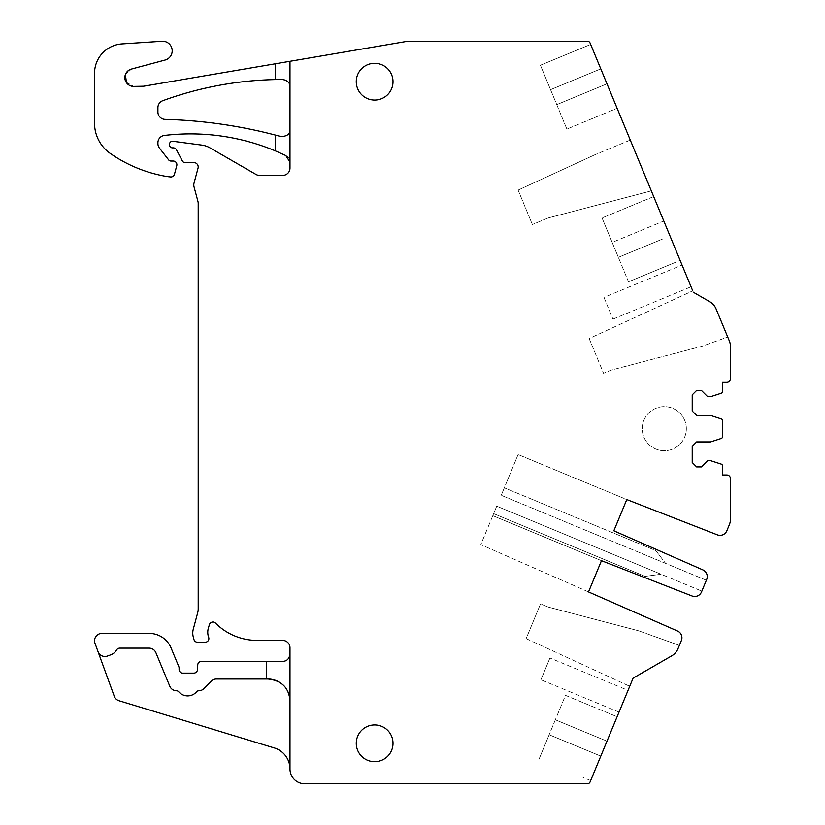 <?xml version="1.0" encoding="UTF-8"?>
<svg xmlns="http://www.w3.org/2000/svg" width="825" height="825" viewBox="0 0 825 825"><rect width="100%" height="100%" fill="white"/><g stroke="black" fill="none" stroke-linecap="round" stroke-linejoin="round"><path stroke-width="0.62" stroke-dasharray="4.12 3.09" d="M603.962 297.392L612.965 319.131L603.962 297.392L682.048 265.042L691.051 286.78L680.13 260.401L628.495 281.789L618.368 257.338L628.495 281.789L680.13 260.401L663.816 221.017L612.181 242.395L618.368 257.338L602.054 217.944L612.181 242.395L663.816 221.017L680.13 260.401L653.689 196.567L602.054 217.944L653.689 196.567L663.816 221.017L590.102 43.065A2.939 2.939 0 0 0 587.39 41.25L410.128 41.25A29.401 29.401 0 0 0 405.188 41.673L143.715 86.212M682.048 265.042L693.309 292.215L709.82 301.744A14.706 14.706 0 0 1 716.048 308.849L729.331 340.911A14.706 14.706 0 0 1 730.455 346.541L730.455 378.685A3.671 3.671 0 0 1 726.773 382.357L722.37 382.357L722.37 391.803A1.475 1.475 0 0 1 721.349 393.205L710.603 396.691L707.664 396.691L701.415 390.442L707.664 396.691M692.742 290.854L693.309 292.215L709.82 301.744A14.706 14.706 0 0 1 716.048 308.849L727.722 337.023L701.951 346.263L611.181 370.105L603.549 373.271L589.163 338.539L692.742 290.854L589.163 338.539L603.549 373.271L611.181 370.105L701.951 346.263L727.722 337.023M626.783 499.558L613.841 530.795L626.783 499.558L518.11 454.544L626.783 499.558L717.368 534.847A7.353 7.353 0 0 0 726.825 530.815L729.331 524.772A14.706 14.706 0 0 0 730.455 519.142L730.455 478.665A3.671 3.671 0 0 0 726.773 474.983L722.37 474.983L722.37 465.537A1.475 1.475 0 0 0 721.349 464.145L710.603 460.649L707.664 460.649L701.415 466.898L696.63 466.898L692.227 462.495L692.227 446.315L696.63 441.901L710.603 441.901L721.349 438.415A1.475 1.475 0 0 0 722.37 437.013L722.37 420.327A1.475 1.475 0 0 0 721.349 418.935L710.603 415.439L696.63 415.439L692.227 411.025L692.227 394.855L696.63 390.442L701.415 390.442M702.859 569.889A7.353 7.353 0 0 1 706.695 579.428A7.353 7.353 0 0 0 702.859 569.889L613.841 530.795L702.859 569.889A7.353 7.353 0 0 1 706.695 579.428L701.508 591.938A7.353 7.353 0 0 1 692.051 595.98L642.531 576.685L692.051 595.98A7.353 7.353 0 0 0 701.508 591.938A7.353 7.353 0 0 1 692.051 595.98M588.524 591.927L480.81 544.613L496.733 506.158L701.848 591.123L496.733 506.158L661.093 574.241L496.733 506.158L492.793 515.666L601.466 560.68L492.793 515.666L480.81 544.613L588.524 591.927L601.466 560.68L642.531 576.685L601.466 560.68L588.524 591.927L677.531 631.012A7.353 7.353 0 0 1 681.368 640.561L677.995 648.708A14.706 14.706 0 0 1 671.767 655.813L633.105 678.14L590.102 781.935A2.939 2.939 0 0 1 587.39 783.75L304.683 783.75A14.706 14.706 0 0 1 289.988 769.044L289.988 701.044M679.377 645.377L638.932 630.877L679.377 645.377L677.995 648.708A14.706 14.706 0 0 1 671.767 655.813L633.105 678.14L630.29 684.925M600.796 756.123L590.669 780.574L606.983 741.18L555.349 719.792L565.486 695.341L617.11 716.729L565.486 695.341L549.161 734.735L555.349 719.792L606.983 741.18L600.796 756.123L549.161 734.735L539.034 759.186L549.161 734.735L600.796 756.123M162.7 60.689L165.134 60.039A9.56 9.56 0 0 0 162.03 41.271L122.017 43.911A29.401 29.401 0 0 0 94.545 73.25L94.545 123.276A36.754 36.754 0 0 0 110.333 153.471A139.683 139.683 0 0 0 164.742 176.127A69.104 69.104 0 0 0 170.558 176.942A3.671 3.671 0 0 0 174.467 174.23L176.756 165.66A3.671 3.671 0 0 0 173.209 161.03L171.002 161.03A2.939 2.939 0 0 1 168.682 159.906L159.472 148.108A7.353 7.353 0 0 1 157.915 143.581L157.915 142.746A7.353 7.353 0 0 1 164.402 135.444A220.543 220.543 0 0 1 285.811 155.543A7.353 7.353 0 0 1 289.988 162.154L289.988 168.063A7.353 7.353 0 0 1 282.635 175.416L259.669 175.416A7.353 7.353 0 0 1 255.987 174.426L209.973 147.861A22.058 22.058 0 0 0 201.836 145.097L172.858 141.271A2.939 2.939 0 0 0 169.537 144.179L169.537 144.901A2.939 2.939 0 0 0 172.477 147.85L173.209 147.85A3.671 3.671 0 0 1 176.457 149.799L182.377 160.988A2.939 2.939 0 0 0 184.975 162.546L193.792 162.546A4.414 4.414 0 0 1 198.052 168.104L194.04 183.068A7.353 7.353 0 0 0 194.04 186.873L197.959 201.465A7.353 7.353 0 0 1 198.206 203.373L198.206 608.891A14.706 14.706 0 0 1 197.701 612.697L193.267 629.258A14.706 14.706 0 0 0 193.267 636.869L193.968 639.509A3.671 3.671 0 0 0 197.526 642.232L205.198 642.232A3.671 3.671 0 0 0 208.653 637.302A14.706 14.706 0 0 1 208.364 628.114L209.385 624.659A3.671 3.671 0 0 1 215.511 623.102A58.812 58.812 0 0 0 257.173 640.396L282.635 640.396A7.353 7.353 0 0 1 289.988 647.749L289.988 653.998A7.353 7.353 0 0 1 282.635 661.351L201.434 661.351A3.671 3.671 0 0 0 197.773 664.795L197.464 669.673A3.671 3.671 0 0 1 193.792 673.118L182.768 673.118A3.671 3.671 0 0 1 179.087 669.436L179.087 668.044A3.671 3.671 0 0 0 178.808 666.631L171.064 647.934A23.523 23.523 0 0 0 149.335 633.414L101.898 633.414A7.353 7.353 0 0 0 94.988 643.283L98.031 651.637A7.353 7.353 0 0 0 107.456 656.03L110.818 654.803A11.024 11.024 0 0 0 116.593 649.956A3.671 3.671 0 0 1 119.78 648.12L149.098 648.12A7.353 7.353 0 0 1 155.884 652.658L169.795 686.214A7.353 7.353 0 0 0 176.519 690.752A2.939 2.939 0 0 1 178.726 691.783A11.767 11.767 0 0 0 196.597 691.783A2.939 2.939 0 0 1 198.804 690.752A7.353 7.353 0 0 0 203.981 688.545L211.179 681.202A7.353 7.353 0 0 1 216.439 678.996L267.929 678.996M289.988 129.432L289.988 86.831A7.353 7.353 0 0 0 282.635 79.509A349.862 349.862 0 0 0 162.752 100.712A7.353 7.353 0 0 0 157.915 107.621L157.915 112.035A7.353 7.353 0 0 0 165.072 119.378A487.75 487.75 0 0 1 280.696 136.496A7.353 7.353 0 0 0 289.988 129.432M356.266 743.315A18.377 18.377 0 0 0 374.643 761.692A18.377 18.377 0 0 0 393.02 743.315A18.377 18.377 0 0 0 374.643 724.938A18.377 18.377 0 0 0 356.266 743.315A18.377 18.377 0 0 0 374.643 761.692A18.377 18.377 0 0 0 393.02 743.315A18.377 18.377 0 0 0 374.643 724.938A18.377 18.377 0 0 0 356.266 743.315A18.377 18.377 0 0 0 374.643 761.692A18.377 18.377 0 0 0 393.02 743.315A18.377 18.377 0 0 0 374.643 724.938A18.377 18.377 0 0 0 356.266 743.315M393.02 81.685A18.377 18.377 0 0 0 374.643 63.308A18.377 18.377 0 0 0 356.266 81.685A18.377 18.377 0 0 0 374.643 100.062A18.377 18.377 0 0 0 393.02 81.685A18.377 18.377 0 0 0 374.643 63.308A18.377 18.377 0 0 0 356.266 81.685A18.377 18.377 0 0 0 374.643 100.062A18.377 18.377 0 0 0 393.02 81.685A18.377 18.377 0 0 0 374.643 63.308A18.377 18.377 0 0 0 356.266 81.685A18.377 18.377 0 0 0 374.643 100.062A18.377 18.377 0 0 0 393.02 81.685M677.995 648.708A14.706 14.706 0 0 1 671.767 655.813M628.042 690.36L619.039 712.099L628.042 690.36L549.945 658.01L540.942 679.748L549.945 658.01M101.898 633.414A7.353 7.353 0 0 0 94.988 643.283L114.252 696.207A7.353 7.353 0 0 0 119.027 700.734L274.343 747.945A22.058 22.058 0 0 1 289.988 769.044M126.101 82.118L133.681 86.419L126.462 82.675M125.39 74.57L131.392 69.083L125.297 74.838M133.681 86.419L141.25 86.419M709.82 301.744A14.706 14.706 0 0 1 716.048 308.849M706.695 579.428L706.355 580.253L501.239 495.289L706.355 580.253M701.848 591.123L701.508 591.938M686.338 428.67A22.058 22.058 0 0 0 664.29 406.622A22.058 22.058 0 0 0 642.232 428.67A22.058 22.058 0 0 0 664.29 450.728A22.058 22.058 0 0 0 686.338 428.67A22.058 22.058 0 0 0 664.29 406.622A22.058 22.058 0 0 0 642.232 428.67A22.058 22.058 0 0 0 664.29 450.728A22.058 22.058 0 0 0 686.338 428.67M612.965 319.131L691.051 286.78M518.11 454.544L501.239 495.289L504.333 487.823L655.751 550.543L665.6 563.372L655.751 550.543L504.333 487.823L501.239 495.289L518.11 454.544M601.466 560.68L492.793 515.666L601.466 560.68M496.733 506.158L493.639 513.635L645.067 576.355L661.093 574.241L645.067 576.355L493.639 513.635L496.733 506.158M526.144 638.602L629.722 686.287L526.144 638.602L540.53 603.869L548.161 607.035L638.932 630.877L548.161 607.035L540.53 603.869L526.144 638.602M619.039 712.099L540.942 679.748M590.669 780.574L583.007 777.408M277.891 681.378A22.058 22.058 0 0 1 280.851 683.183M281.882 683.977A22.058 22.058 0 0 1 286.151 688.617M518.121 190.09L532.373 224.503L518.121 190.09L595.217 154.605L518.121 190.09M548.161 217.965L532.373 224.503L548.161 217.965L651.327 190.864L548.161 217.965M630.29 140.075L595.217 154.605L630.29 140.075M600.796 68.877L590.669 44.426L606.994 83.83L600.796 68.877L550.564 89.688L540.427 65.237L590.669 44.426L540.427 65.237L550.553 89.667L600.796 68.857M617.11 108.271L606.983 83.82L617.11 108.271L566.878 129.082L617.11 108.271M550.564 89.688L566.878 129.082L550.553 89.667M628.495 281.789L672.478 263.577M662.341 239.126L618.368 257.338L662.341 239.126M565.486 695.341L617.11 716.729L565.486 695.341M556.751 104.631L606.983 83.82L556.751 104.641"/><path stroke-width="1.24" d="M289.988 86.831C290.101 82.943 287.647 80.499 282.635 79.509L275.282 79.582L275.282 63.803L143.715 86.212L133.681 86.419A8.817 8.817 0 0 1 131.392 69.083L165.134 60.039A9.56 9.56 0 0 0 162.03 41.271L122.017 43.911A29.401 29.401 0 0 0 94.545 73.25L94.545 123.276A36.754 36.754 0 0 0 110.333 153.471A139.683 139.683 0 0 0 164.742 176.127A69.104 69.104 0 0 0 170.558 176.942A3.671 3.671 0 0 0 174.467 174.23L176.756 165.66A3.671 3.671 0 0 0 173.209 161.03L171.002 161.03A2.939 2.939 0 0 1 168.682 159.906L159.472 148.108A7.353 7.353 0 0 1 157.915 143.581L157.915 142.746A7.353 7.353 0 0 1 164.402 135.444A220.543 220.543 0 0 1 275.282 150.831L275.282 135.053L280.696 136.496C286.987 136.486 290.08 134.124 289.988 129.432L289.988 61.297L275.282 63.803M692.742 290.854L590.102 43.065A2.939 2.939 0 0 0 587.39 41.25L410.128 41.25A29.401 29.401 0 0 0 405.188 41.673L289.988 61.297M709.82 301.744L693.309 292.215L709.82 301.744A14.706 14.706 0 0 1 716.048 308.849L729.331 340.911A14.706 14.706 0 0 1 730.455 346.541L730.455 378.685A3.671 3.671 0 0 1 726.773 382.357L722.37 382.357L722.37 391.803A1.475 1.475 0 0 1 721.349 393.205L710.603 396.691L707.664 396.691L701.415 390.442L696.63 390.442L692.227 394.855L692.227 411.025L696.63 415.439L710.603 415.439L721.349 418.935A1.475 1.475 0 0 1 722.37 420.327L722.37 437.013A1.475 1.475 0 0 1 721.349 438.415L710.603 441.901L696.63 441.901L692.227 446.315L692.227 462.495L696.63 466.898L701.415 466.898L707.664 460.649L710.603 460.649L721.349 464.145A1.475 1.475 0 0 1 722.37 465.537L722.37 474.983L726.773 474.983A3.671 3.671 0 0 1 730.455 478.665L730.455 519.142A14.706 14.706 0 0 1 729.331 524.772L726.825 530.815A7.353 7.353 0 0 1 717.368 534.847L626.783 499.558L613.841 530.795L702.859 569.889A7.353 7.353 0 0 1 706.695 579.428L701.508 591.938A7.353 7.353 0 0 1 692.051 595.98L642.531 576.685L692.051 595.98M727.722 337.023L716.048 308.849M588.524 591.927L601.466 560.68L642.531 576.685L601.466 560.68L588.524 591.927L677.531 631.012A7.353 7.353 0 0 1 681.368 640.561L677.995 648.708A14.706 14.706 0 0 1 671.767 655.813L633.105 678.14L590.102 781.935A2.939 2.939 0 0 1 587.39 783.75L304.683 783.75A14.706 14.706 0 0 1 289.988 769.044L289.988 701.044C289.039 687.803 281.686 680.45 267.929 678.996L266.279 678.996L266.279 661.351L201.434 661.351A3.671 3.671 0 0 0 197.773 664.795L197.464 669.673A3.671 3.671 0 0 1 193.792 673.118L182.768 673.118A3.671 3.671 0 0 1 179.087 669.436L179.087 668.044A3.671 3.671 0 0 0 178.808 666.631L171.064 647.934A23.523 23.523 0 0 0 149.335 633.414L101.898 633.414A7.353 7.353 0 0 0 94.988 643.283L114.252 696.207A7.353 7.353 0 0 0 119.027 700.734L274.343 747.945A22.058 22.058 0 0 1 289.988 769.044M679.377 645.377L677.995 648.708M286.151 688.617A22.058 22.058 0 0 1 289.988 701.044L289.988 653.998C289.255 658.845 286.801 661.299 282.635 661.351L266.279 661.351M289.988 129.432L289.988 168.063A7.353 7.353 0 0 1 282.635 175.416L259.669 175.416A7.353 7.353 0 0 1 255.987 174.426L209.973 147.861A22.058 22.058 0 0 0 201.836 145.097L172.858 141.271A2.939 2.939 0 0 0 169.537 144.179L169.537 144.901A2.939 2.939 0 0 0 172.477 147.85L173.209 147.85A3.671 3.671 0 0 1 176.457 149.799L182.377 160.988A2.939 2.939 0 0 0 184.975 162.546L193.792 162.546A4.414 4.414 0 0 1 198.052 168.104L194.04 183.068A7.353 7.353 0 0 0 194.04 186.873L197.959 201.465A7.353 7.353 0 0 1 198.206 203.373L198.206 608.891A14.706 14.706 0 0 1 197.701 612.697L193.267 629.258A14.706 14.706 0 0 0 193.267 636.869L193.968 639.509A3.671 3.671 0 0 0 197.526 642.232L205.198 642.232A3.671 3.671 0 0 0 208.653 637.302A14.706 14.706 0 0 1 208.364 628.114L209.385 624.659A3.671 3.671 0 0 1 215.511 623.102A58.812 58.812 0 0 0 257.173 640.396L282.635 640.396A7.353 7.353 0 0 1 289.988 647.749L289.988 653.998M289.988 162.154L285.811 155.543L275.282 150.831M356.266 743.315A18.377 18.377 0 0 0 374.643 761.692A18.377 18.377 0 0 0 393.02 743.315A18.377 18.377 0 0 0 374.643 724.938A18.377 18.377 0 0 0 356.266 743.315M393.02 81.685A18.377 18.377 0 0 0 374.643 63.308A18.377 18.377 0 0 0 356.266 81.685A18.377 18.377 0 0 0 374.643 100.062A18.377 18.377 0 0 0 393.02 81.685M671.767 655.813L633.105 678.14L630.29 684.925M126.462 82.675L125.39 74.57M126.101 82.118L125.297 74.838M143.715 86.212L141.25 86.419A14.706 14.706 0 0 0 143.715 86.212M626.783 499.558L613.841 530.795L702.859 569.889M706.695 579.428L706.355 580.253M701.848 591.123L701.508 591.938M275.282 135.053A487.75 487.75 0 0 0 165.072 119.378A7.353 7.353 0 0 1 157.915 112.035L157.915 107.621A7.353 7.353 0 0 1 162.752 100.712A349.862 349.862 0 0 1 275.282 79.582M267.929 678.996A22.058 22.058 0 0 1 277.891 681.378M280.851 683.183A22.058 22.058 0 0 1 281.882 683.977M98.031 651.637A7.353 7.353 0 0 0 107.456 656.03L110.818 654.803A11.024 11.024 0 0 0 116.593 649.956A3.671 3.671 0 0 1 119.78 648.12L149.098 648.12A7.353 7.353 0 0 1 155.884 652.658L169.795 686.214A7.353 7.353 0 0 0 176.519 690.752A2.939 2.939 0 0 1 178.726 691.783A11.767 11.767 0 0 0 196.597 691.783A2.939 2.939 0 0 1 198.804 690.752A7.353 7.353 0 0 0 203.981 688.545L211.179 681.202A7.353 7.353 0 0 1 216.439 678.996L266.279 678.996"/></g></svg>
